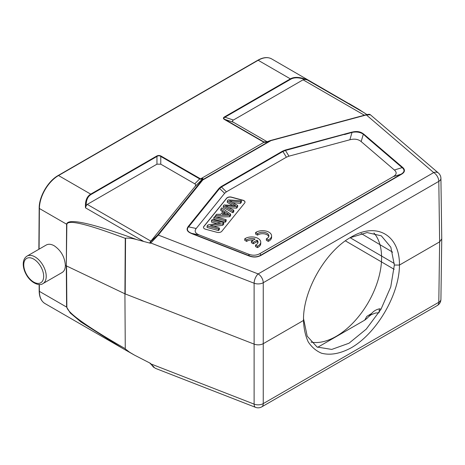 <?xml version="1.0" encoding="UTF-8"?>
<svg xmlns="http://www.w3.org/2000/svg" width="465" height="465" viewBox="0 0 465 465"><rect width="100%" height="100%" fill="white"/><g stroke="black" fill="none" stroke-linecap="round" stroke-linejoin="round"><path stroke-width="0.7" d="M255.581 232.581L257.511 233.692A6.312 3.644 180 0 1 264.562 232.419A6.312 3.644 180 0 1 268.88 235.877A6.312 3.644 180 0 1 266.346 238.795L268.276 239.911A9.021 5.208 0 0 0 271.589 235.877A9.021 5.208 0 0 0 265.596 230.971A9.021 5.208 0 0 0 255.581 232.581L255.581 234.052L257.511 235.168A6.312 3.644 180 0 1 263.94 233.79A6.312 3.644 180 0 1 268.753 236.615M266.346 238.795L266.346 240.271L268.276 241.381A9.021 5.208 0 0 0 271.589 237.348L271.589 235.877M191.696 233.378L199.346 234.999L248.606 254.181C252.704 255.727 256.511 255.512 260.028 253.547L393.285 176.613C396.692 174.578 397.058 172.381 394.384 170.016L361.16 141.575L363.316 134.205C360.311 132.141 356.55 131.537 352.022 132.397L349.872 139.767C354.499 138.576 358.259 139.18 361.16 141.575M349.872 139.767L288.957 156.17L286.394 157.205L226.414 191.83L224.618 193.312L196.213 228.484L188.563 226.862M199.346 234.999C195.195 233.325 194.149 231.152 196.213 228.484M244.671 202.984A3.61 2.081 0 0 0 245.014 202.106A3.61 2.081 0 0 0 242.928 200.217L231.483 197.137A3.61 2.081 0 0 0 226.688 198.142L203.815 226.467A3.61 2.081 0 0 0 203.478 227.344A3.61 2.081 0 0 0 205.559 229.233L217.004 232.314A3.61 2.081 0 0 0 221.799 231.308L244.671 202.984M244.741 238.841L246.665 239.957A6.312 3.644 180 0 1 255.128 239.068L251.408 241.219L253.32 242.323L257.04 240.173A6.312 3.644 180 0 1 258.04 242.137A6.312 3.644 180 0 1 255.506 245.055L257.436 246.171A9.021 5.208 0 0 0 260.743 242.137A9.021 5.208 0 0 0 254.756 237.231A9.021 5.208 0 0 0 244.741 238.841L244.741 240.318L246.665 241.428A6.312 3.644 180 0 1 253.361 240.091M255.506 245.055L255.506 246.531L257.436 247.642A9.021 5.208 0 0 0 260.743 243.614L260.743 242.137M251.408 241.219L251.408 242.689L253.32 243.794L257.04 241.643A6.312 3.644 180 0 1 257.906 242.875M203.478 227.42A3.61 2.081 180 0 1 203.815 226.612L226.688 198.293A3.61 2.081 180 0 1 231.483 197.282L242.928 200.369A3.61 2.081 180 0 1 245.008 202.182M229.013 207.733L236.615 208.181L237.667 206.879L237.667 205.402L236.615 206.71L225.31 205.867A52.789 30.481 180 0 1 227.472 206.942L233.796 210.203L232.913 211.296L223.281 205.972L224.118 204.926A3714.408 2144.493 180 0 1 235.772 205.652A24.848 14.345 180 0 1 234.633 205.053A1810.902 1045.518 0 0 0 227.315 200.973L228.205 199.869L241.405 200.781L240.515 201.88L240.515 203.356L241.405 202.252L241.405 200.781M223.281 205.972L223.281 207.442L232.913 212.767L233.796 211.674L233.796 210.203M227.315 200.973L227.315 202.449A1810.902 1045.518 180 0 1 232.727 205.46M232.779 202.653A402.8 232.552 0 0 0 240.515 203.356M216.225 217.01L229.687 216.76L230.628 215.591L230.628 214.121L229.687 215.289L215.539 215.551L216.539 214.319L220.77 214.295L223.531 210.878L220.794 209.047L221.724 207.896L230.628 214.121M220.794 209.047L220.794 210.517L222.758 211.837M213.819 217.684L213.819 219.155L225.263 222.235L226.141 221.154L226.141 219.678L225.263 220.765L213.819 217.684L214.696 216.597L226.141 219.678M213.894 226.589L222.84 225.24L223.735 224.13L223.735 222.659L222.84 223.77L210.383 225.641L219.37 228.065L218.533 229.1L207.088 226.019L207.983 224.909L220.445 223.037L211.453 220.613L212.29 219.579L223.735 222.659M207.088 226.019L207.088 227.49L218.533 230.576L219.37 229.536L219.37 228.065M211.453 220.613L211.453 222.09L216.934 223.56M240.515 201.88A402.8 232.552 180 0 1 229.419 200.851L231.192 201.769M232.913 212.767L232.913 211.296M236.615 206.71L236.615 208.181M231.198 201.764L237.667 205.402M215.539 216.824L215.539 215.551M229.687 216.76L229.687 215.289M228.966 214.348A13.799 7.969 180 0 1 227.112 213.301L224.514 211.523L222.276 214.295A94.517 54.568 180 0 1 228.966 214.348M223.589 214.289L224.514 213.144L224.514 211.523M224.514 213.144L226.199 214.295M225.263 222.235L225.263 220.765M218.533 230.576L218.533 229.1M222.84 225.24L222.84 223.77M248.606 254.181L249.35 255.82C253.466 257.395 257.273 257.186 260.772 255.186A1.081 0.628 60 0 1 261.156 255.291C257.43 257.372 253.39 257.598 249.048 255.965A1.081 0.494 -68.7 0 1 249.35 255.82L191.714 233.378M401.405 174.317A1.081 0.628 -120 0 0 401.028 174.212C404.579 172.137 404.945 169.94 402.126 167.621A1.081 0.732 -49.4 0 1 402.574 167.324C405.404 169.835 405.015 172.166 401.405 174.317L261.156 255.291M363.491 134.176L367.891 138.314L363.316 134.205M351.784 132.188C356.661 130.909 360.619 131.543 363.653 134.089M286.394 157.205L282.9 151.497L285.464 150.462L351.871 132.316M344.489 134.571L352.022 132.397M188.598 226.891L219.631 188.47L221.427 186.988L282.9 151.497A1.081 0.628 -120 0 0 282.517 151.16L221.044 186.645A1.081 0.628 60 0 1 221.427 186.988L226.414 191.83M188.528 226.833C186.384 229.478 187.436 231.663 191.673 233.378M191.487 233.494C187.122 231.733 186.023 229.448 188.191 226.641M188.145 226.624L188.575 226.844M150.904 241.143L194.916 186.651C195.875 185.413 195.829 184.466 194.777 183.809L160.774 164.18L156.949 164.18L87.275 204.408L150.904 241.143L149.957 242.242L150.433 243.271L136.704 239.58C132.792 238.435 129.072 237.964 125.55 238.167L125.195 293.921L254.198 344.152C257.453 345.233 260.499 345.065 263.335 343.647L303.517 320.449L303.523 320.926C303.883 328.947 305.459 335.945 308.243 341.909C311.684 347.134 316.101 350.901 321.489 353.208C330.342 355.516 340.27 353.702 351.278 347.774C376.865 333.091 399.412 294.368 399.452 265.062L439.634 241.864L441.75 238.882M153.653 367.356L150.794 363.88L155.176 368.257L255.535 407.34A7.219 3.296 -68.7 0 1 254.117 404.12A7.219 4.232 0.1 0 0 263.254 403.608L263.254 282.72A7.219 4.098 179.9 0 1 254.117 283.226A7.219 3.296 -68.7 0 1 258.156 273.932L158.303 235.052L150.794 242.992A1.081 0.791 -127.7 0 1 150.648 241.707L157.554 235.162A1.081 0.802 38.9 0 1 158.303 235.052L202.769 179.996A1.081 0.802 -141.1 0 0 202.019 180.106A1.081 1.029 26 0 1 202.385 179.891L270.618 140.477A1.081 0.372 74.9 0 1 270.711 140.447A1.081 0.372 74.9 0 1 270.99 140.61L366.35 114.936A1.081 0.372 -105.1 0 0 366.071 114.774A1.081 0.372 -105.1 0 0 366.002 114.814M303.511 320.449L303.511 319.92C303.023 290.689 325.349 251.623 350.686 237.359C376.452 221.602 399.778 234.848 399.458 265.056L394.349 265.038L390.833 247.223L381.329 235.836L367.077 232.564L350.203 237.696M265.788 142.203L270.618 140.477L265.556 142.307L263.946 142.284L200.572 178.874L202.868 178.502L202.583 178.949L200.072 179.205L200.543 178.862M161.157 156.118A1.081 0.628 120 0 0 160.774 156.455C159.501 155.554 158.222 155.554 156.949 156.455A1.081 0.628 -120 0 0 156.566 156.118C158.094 155.269 159.629 155.269 161.157 156.118L200.043 178.566A1.081 0.628 -60 0 0 199.659 178.909L200.072 179.205M156.949 164.18L156.949 156.455L91.105 194.469C87.722 196.492 86.083 200.229 86.188 205.699L87.275 204.408M86.188 205.699L85.502 207.843C85.014 201.095 86.752 196.526 90.722 194.132L156.566 156.118M136.704 239.58C91.256 223.002 67.884 217.882 66.605 224.206L39.391 208.494A0.721 0.413 -179.6 0 1 39.176 208.198C39.019 196.596 48.04 181.071 58.16 175.508A0.721 0.419 60 0 1 58.52 175.543A27.063 15.624 120 0 0 39.391 208.494L39.083 249.159M66.855 224.339L66.303 265.829L66.605 224.206A3.61 2.063 -179.6 0 0 66.855 224.339C67.756 219.329 87.228 224.002 125.271 238.353L125.55 238.167M125.271 348.692L124.916 293.799L125.271 348.692C87.222 326.819 67.751 312.992 66.855 307.214L66.559 265.963L124.916 293.799L125.271 238.353M39.339 284.499L39.391 291.369L66.605 307.08L70.285 313.009L81.055 322.059L122.103 348.082L132.787 354.161M125.55 349.116L129.671 352.278L134.536 355.155L150.433 363.328L150.794 363.88L254.117 404.12L254.117 283.226L150.794 242.992L150.433 243.271M358.219 108.973L366.908 114.57M224.531 116.878A1.081 0.628 60 0 1 224.915 117.215C223.479 117.883 223.479 118.622 224.915 119.424A1.081 0.628 120 0 0 224.531 119.528C223.061 118.645 223.061 117.761 224.531 116.878L290.375 78.864L258.18 60.276A0.721 0.419 -120 0 0 257.819 60.235C263.144 57.242 267.77 56.806 271.711 58.933L360.509 110.368M370.361 114.762L366.35 114.936L433.7 172.585A7.219 4.883 -49.4 0 1 438.39 172.992L370.361 114.762M266.666 141.953L270.607 140.506A1.081 0.628 -120 0 1 270.99 140.61L202.769 179.996A1.081 0.628 60 0 0 202.385 179.891L202.955 178.734M264.515 142.145L263.417 141.976A1.081 0.628 -60 0 1 263.8 141.877L264.963 142.354L266.637 141.965M62.136 272.507C64.257 271.205 65.333 268.793 65.356 265.283C64.734 257 61.025 250.501 54.225 245.782C51.144 244.061 48.494 243.805 46.262 245.014M65.356 265.283L66.303 265.829L66.605 307.08A3.61 2.104 -0.4 0 0 66.855 307.214M317.636 347.326L364.711 320.147L367.245 318.165L372.052 312.986C374.034 310.841 376.528 309.446 379.533 308.807L381.038 309.196M379.533 308.807A3.61 1.209 103.9 0 0 379.161 311.329A3.61 1.209 103.9 0 0 379.248 312.189M364.711 320.147L366.85 316.363L371.686 313.41M373.941 232.982A64.222 37.078 -60 0 1 376.232 285.516A64.222 37.078 -60 0 1 336.178 336.358A64.222 37.078 -60 0 1 311.004 342.095M290.375 78.864C294.455 76.609 300.047 76.946 307.162 79.87L304.889 79.434C298.919 77.353 294.211 77.277 290.759 79.201A1.081 0.628 -120 0 0 290.375 78.864M364.391 115.227L303.07 79.817L233.395 120.046C232.169 120.778 232.169 121.516 233.395 122.254L267.16 141.749M303.07 79.817L304.889 79.434M253.32 242.323L253.32 243.794M257.04 240.173L257.04 241.643M257.436 246.171L257.436 247.642M246.665 239.957L246.665 241.428M257.511 233.692L257.511 235.168M268.276 239.911L268.276 241.381M303.523 318.688L303.523 320.449M303.523 318.589L307.208 336.189L317.054 347.024L331.743 349.43L348.994 343.228L366.234 329.139L380.934 309.382L390.757 286.911L394.349 265.044M234.633 205.053L234.633 205.577M227.112 214.307L227.112 213.301M393.285 176.613L401.028 174.212L260.772 255.186L260.028 253.547M402.574 167.324L363.717 134.065M367.891 138.314L402.126 167.621L394.384 170.016M288.957 156.17L285.464 150.462A1.081 0.372 74.9 0 0 285.237 150.056L282.517 151.16M221.044 186.645L219.137 188.22A1.081 0.802 -141.1 0 1 219.631 188.47L224.618 193.312M191.441 233.529L249.048 255.965M219.137 188.22L188.122 226.618M351.749 132.153L285.237 150.056M258.156 273.932L433.7 172.585A7.219 4.168 -120 0 1 438.803 181.367L263.254 282.72A7.219 4.168 60 0 0 258.156 273.932M441.75 238.865L440.919 178.374A7.219 4.162 179.2 0 1 438.803 181.367L439.634 241.864L438.803 302.262L263.254 403.608A7.219 4.168 60 0 1 261.76 406.863A7.219 7.219 0 0 1 255.535 407.34M194.916 186.651L202.583 178.949L202.019 180.106L157.554 235.162M160.774 164.18L160.774 156.455L199.659 178.909L194.777 183.809M271.711 58.933A27.063 15.624 120 0 0 258.18 60.276L58.52 175.543L90.722 194.132A1.081 0.628 60 0 1 91.105 194.469M200.502 178.903L200.043 178.566M150.648 241.707L149.957 242.242M143.272 241.196L85.502 207.843M261.76 406.863L437.309 305.511A7.219 4.168 -120 0 0 438.803 302.262A7.219 4.173 0.8 0 0 440.919 299.361L441.75 238.964M263.417 141.976L224.531 119.528M233.395 122.254L224.915 119.424L263.8 141.877L266.794 141.883M34.991 256.883A15.874 9.166 -120 0 0 27.057 256.099C24.418 257.744 23.151 260.603 23.25 264.678C23.407 268.014 24.442 271.368 26.354 274.739C31.114 283.284 39.635 286.359 42.931 283.598A15.874 9.166 -120 0 0 45.367 270.874A15.874 9.166 -120 0 0 34.991 256.883M33.718 259.098A14.072 8.126 -120 0 0 25.098 271.357A14.072 8.126 -120 0 0 42.332 281.308A14.072 8.126 -120 0 0 33.718 259.098M44.995 303.564C41.228 301.244 39.287 297.083 39.176 291.073A0.721 0.419 -0.4 0 0 39.391 291.369A27.063 15.624 120 0 0 44.995 303.564L122.103 348.082M394.308 263.486L350.151 237.72M392.617 252.175L361.113 233.471M345.356 240.829L394.169 269.311M307.162 79.87L364.932 113.222M290.759 79.201L224.915 117.215L233.395 120.046M122.202 348.14L133.624 354.644M150.491 363.944L149.957 363.13M358.823 109.333L348.901 103.503M437.309 305.511A7.219 7.219 0 0 0 440.919 299.338M440.919 178.397A7.219 7.219 0 0 0 438.39 172.992M270.595 140.482A1.081 1.081 0 0 1 270.711 140.447L366.071 114.774C368.518 114.198 369.902 114.169 370.216 114.686M58.16 175.508L257.819 60.235M39.176 208.198L38.868 249.281M46.192 245.055L27.057 256.099M62.066 272.548L42.931 283.598M39.176 291.073L39.13 284.493M369.018 316.38L371.122 314.747L375.453 313.038L378.876 312.782M346.855 133.467L347.262 133.717M303.523 318.787L303.523 320.926"/></g></svg>
